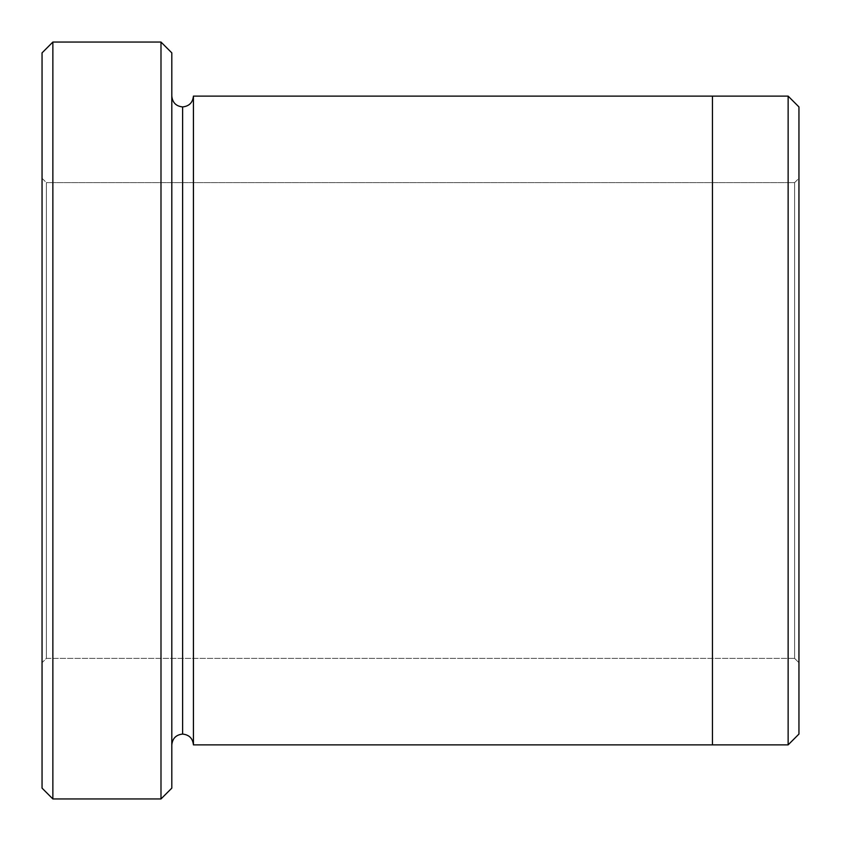 <?xml version="1.0" encoding="UTF-8"?>
<svg xmlns="http://www.w3.org/2000/svg" width="841" height="841" viewBox="0 0 841 841"><rect width="100%" height="100%" fill="white"/><g stroke="black" fill="none" stroke-linecap="round" stroke-linejoin="round"><path stroke-width="0.63" stroke-dasharray="4.21 3.15" d="M46.371 658.387L46.371 182.613L42.05 178.292L42.05 662.708L46.371 658.387L794.629 658.387L798.95 662.708L798.95 178.292L794.629 182.613L794.629 658.387L794.629 182.613L46.371 182.613L46.371 658.387L46.371 182.613L794.629 182.613L794.629 658.387L46.371 658.387L42.05 662.708L42.05 178.292L42.05 662.708L42.05 178.292L46.371 182.613L46.371 658.387M171.806 96.116L171.806 744.884L171.806 96.116M182.613 106.923L182.613 734.077L182.613 106.923M193.43 96.116L193.43 744.884L193.43 96.116M712.443 96.126L712.443 744.884L712.443 96.126M42.05 52.867L42.05 788.133L42.05 52.867M171.806 788.133L171.806 52.867L171.806 788.133M788.133 96.126L788.133 744.874L788.133 96.126M798.95 734.067L798.95 106.933L798.95 734.067M798.95 178.292L798.95 662.708L798.95 178.292L798.95 662.708L794.629 658.387L794.629 182.613L798.95 178.292M160.988 42.05L160.988 798.95L160.988 42.05M52.867 798.95L52.867 42.05L52.867 798.95"/><path stroke-width="1.26" d="M42.05 52.867L42.05 788.133L52.867 798.95L52.867 42.05L42.05 52.867L52.867 42.05L52.867 798.95L160.988 798.95L171.806 788.133L171.806 52.867L160.988 42.05L160.988 798.95L160.988 42.05L52.867 42.05L160.988 42.05L171.806 52.867L171.806 788.133L160.988 798.95L52.867 798.95L42.05 788.133L42.05 52.867M798.95 734.067L798.95 106.933L788.133 96.126L788.133 744.874L798.95 734.067L788.133 744.874L788.133 96.126L193.43 96.116L193.43 744.884C192.747 738.366 189.141 734.761 182.613 734.077L182.613 106.923C176.095 106.239 172.489 102.634 171.806 96.116C172.489 102.634 176.095 106.239 182.613 106.923C189.141 106.239 192.747 102.634 193.43 96.116L712.443 96.116L712.443 744.884L788.133 744.874L712.443 744.874L712.443 96.116L788.133 96.126L798.95 106.933L798.95 734.067M171.806 744.884C172.489 738.366 176.095 734.761 182.613 734.077C176.095 734.761 172.489 738.366 171.806 744.884M193.43 744.884L712.443 744.884L193.43 744.884L193.43 96.116C192.747 102.634 189.141 106.239 182.613 106.923L182.613 734.077C189.141 734.761 192.747 738.366 193.43 744.884"/></g></svg>
